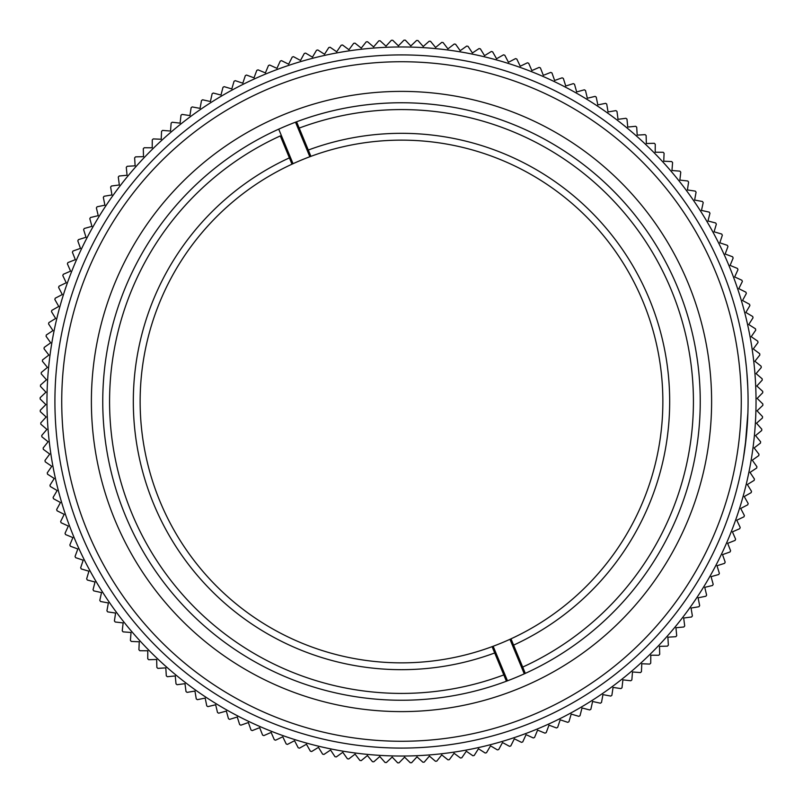 <?xml version="1.0" encoding="UTF-8"?>
<svg xmlns="http://www.w3.org/2000/svg" width="803" height="803" viewBox="0 0 803 803"><rect width="100%" height="100%" fill="white"/><g stroke="black" fill="none" stroke-linecap="round" stroke-linejoin="round"><path stroke-width="1.2" d="M91.391 401.5A310.109 310.109 0 0 1 401.5 91.391A310.109 310.109 0 0 1 711.609 401.5A310.109 310.109 0 0 1 401.5 711.609A310.109 310.109 0 0 1 91.391 401.5M700.246 401.5A298.746 298.746 0 0 0 277.687 129.624L278.721 129.153L293.045 163.702L292.011 164.173A261.356 261.356 0 0 0 160.078 501.614A261.356 261.356 0 0 0 492.088 646.656L493.152 646.264A261.356 261.356 0 0 0 509.955 639.298L510.989 638.827L513.599 645.13L510.989 638.827A261.356 261.356 0 0 0 642.922 301.386A261.356 261.356 0 0 0 310.912 156.344L309.848 156.736A261.356 261.356 0 0 0 293.045 163.702M748.085 401.5A346.585 346.585 0 0 1 401.5 748.085A346.585 346.585 0 0 1 54.915 401.5A346.585 346.585 0 0 1 401.5 54.915A346.585 346.585 0 0 1 748.085 401.5A346.585 346.585 0 0 0 401.5 54.915A346.585 346.585 0 0 0 54.915 401.5M745.274 445.555L747.904 412.862A346.585 346.585 0 0 1 743.448 458.021A346.585 346.585 0 0 1 743.437 458.051L746.328 436.34M747.322 424.476L747.854 414.238M746.489 434.774L747.904 412.862M744 454.548L744.863 448.696M745.174 446.358L745.264 445.675M746.529 434.313L747.844 414.388M747.212 426.172L747.312 424.606M745.294 445.424L746.378 435.818M745.174 356.703L745.365 358.168M746.619 369.661L746.86 372.421M747.332 378.584L747.452 380.481M747.643 383.995L747.693 385.049M747.723 385.591L747.874 389.365M747.884 389.596L747.904 390.338M747.804 387.427L747.683 384.848M747.744 386.042L747.784 386.996M745.244 357.225L746.368 367.051M745.234 357.154L745.616 360.176M745.746 361.25L746.208 365.435M746.72 370.795L746.84 372.12M746.83 372.05L747.754 386.333M747.001 374.098L747.041 374.61M747.101 375.352L747.171 376.306M747.322 378.474L747.392 379.598M747.442 380.411L747.513 381.616M747.683 384.868L747.794 387.187M745.325 357.817L745.575 359.885M747.533 381.877L747.603 383.222M746.429 367.674L746.77 371.277M745.857 362.263L746.047 363.99M746.117 364.582L746.017 363.659M746.188 365.265L746.238 365.777M746.348 366.82L746.599 369.4M747.191 376.637L747.232 377.239M747.362 379.136L747.412 379.829M747.483 381.054L747.523 381.666M747.553 382.208L747.603 383.182M746.208 365.455L746.268 366.058M747.914 390.659L747.884 389.736M493.152 646.264L507.486 680.814L506.422 681.215A298.746 298.746 0 0 0 525.313 673.376L524.279 673.847L509.955 639.298M745.606 360.145L745.545 359.624M745.596 360.045L745.857 362.283M492.088 646.656L503.802 674.911A291.931 291.931 0 0 1 131.843 513.318A291.931 291.931 0 0 1 280.297 135.918L292.011 164.173M309.848 156.736L295.514 122.186L296.578 121.785L299.198 128.089L296.578 121.785A298.746 298.746 0 0 1 677.461 287.062A298.746 298.746 0 0 1 525.313 673.376L513.599 645.13A268.182 268.182 0 0 0 649.225 298.776A268.182 268.182 0 0 0 308.292 150.041L299.198 128.089A291.931 291.931 0 0 1 671.157 289.682A291.931 291.931 0 0 1 522.703 667.082M503.802 674.911L506.422 681.215A298.746 298.746 0 0 1 125.539 515.938A298.746 298.746 0 0 1 277.687 129.624M310.912 156.344L308.292 150.041M494.708 652.959A268.182 268.182 0 0 1 153.774 504.224A268.182 268.182 0 0 1 289.401 157.87M304.297 53.46L300.493 60.466L304.297 53.46A361.36 361.36 0 0 1 305.582 53.098L312.457 57.154L305.582 53.098M316.502 50.278L312.457 57.154L316.502 50.278A361.36 361.36 0 0 1 317.807 49.967L324.522 54.253L317.807 49.967M328.808 47.528L324.522 54.253L328.808 47.528A361.36 361.36 0 0 1 330.123 47.257L336.688 51.773L330.123 47.257M341.205 45.209L336.688 51.773L341.205 45.209A361.36 361.36 0 0 1 342.53 44.988L348.934 49.726L342.53 44.988M353.681 43.322L348.934 49.726L353.681 43.322A361.36 361.36 0 0 1 355.006 43.141L361.25 48.11L355.006 43.141M366.208 41.866L361.25 48.11L366.208 41.866A361.36 361.36 0 0 1 367.543 41.736L373.606 46.915L367.543 41.736M378.785 40.853L373.606 46.915L378.785 40.853A361.36 361.36 0 0 1 380.12 40.772L385.992 46.162L380.12 40.772M391.382 40.28L385.992 46.162L391.382 40.28A361.36 361.36 0 0 1 392.717 40.25L398.408 45.841L392.717 40.25M403.989 40.15L398.408 45.841L403.989 40.15A361.36 361.36 0 0 1 405.334 40.16L410.825 45.942L405.334 40.16M416.606 40.461L410.825 45.942L416.606 40.461A361.36 361.36 0 0 1 417.941 40.511L423.221 46.484L417.941 40.511M429.193 41.204L423.221 46.484L429.193 41.204A361.36 361.36 0 0 1 430.528 41.304L435.597 47.457L430.528 41.304M441.75 42.388L435.597 47.457L441.75 42.388A361.36 361.36 0 0 1 443.085 42.539L447.933 48.863L443.085 42.539M454.257 44.014L447.933 48.863L454.257 44.014A361.36 361.36 0 0 1 455.582 44.215L460.209 50.699L455.582 44.215M466.704 46.072L460.209 50.699L466.704 46.072A361.36 361.36 0 0 1 468.019 46.313L472.415 52.968L468.019 46.313M479.07 48.561L472.415 52.968L479.07 48.561A361.36 361.36 0 0 1 480.375 48.853L484.54 55.648L480.375 48.853M491.336 51.482L484.54 55.648L491.336 51.482A361.36 361.36 0 0 1 492.63 51.824L496.555 58.76L492.63 51.824M503.501 54.835L496.555 58.76L503.501 54.835A361.36 361.36 0 0 1 504.786 55.216L508.46 62.293L504.786 55.216M515.536 58.609L508.46 62.293L515.536 58.609A361.36 361.36 0 0 1 516.801 59.031L520.234 66.227L516.801 59.031M527.43 62.795L520.234 66.227L527.43 62.795A361.36 361.36 0 0 1 528.685 63.266L531.867 70.574L528.685 63.266M539.174 67.392L531.867 70.574L539.174 67.392A361.36 361.36 0 0 1 540.409 67.904L543.33 75.331L540.409 67.904M550.758 72.4L543.33 75.331L550.758 72.4A361.36 361.36 0 0 1 551.972 72.963L554.632 80.471L551.972 72.963M562.15 77.811L554.632 80.471L562.15 77.811A361.36 361.36 0 0 1 563.345 78.413L565.744 86.011L563.345 78.413M573.342 83.622L565.744 86.011L573.342 83.622A361.36 361.36 0 0 1 574.516 84.255L576.654 91.943L574.516 84.255M584.333 89.806L576.654 91.943L584.333 89.806A361.36 361.36 0 0 1 585.487 90.488L587.344 98.237L585.487 90.488M595.103 96.38L587.344 98.237L595.103 96.38A361.36 361.36 0 0 1 596.227 97.103L597.823 104.912L596.227 97.103M605.633 103.326L597.823 104.912L605.633 103.326A361.36 361.36 0 0 1 606.737 104.079L608.052 111.948L606.737 104.079M615.911 110.623L608.052 111.948L615.911 110.623A361.36 361.36 0 0 1 616.985 111.426L618.029 119.326L616.985 111.426M625.938 118.292L618.029 119.326L625.938 118.292A361.36 361.36 0 0 1 626.982 119.125L627.745 127.055L626.982 119.125M635.685 126.292L627.745 127.055L635.685 126.292A361.36 361.36 0 0 1 636.699 127.165L637.191 135.125L636.699 127.165M645.14 134.633L637.191 135.125L645.14 134.633A361.36 361.36 0 0 1 646.134 135.536L646.335 143.506L646.134 135.536M654.304 143.295L646.335 143.506L654.304 143.295A361.36 361.36 0 0 1 655.258 144.239L655.198 152.209L655.258 144.239M663.168 152.279L655.198 152.209L663.168 152.279A361.36 361.36 0 0 1 664.091 153.253L663.74 161.212L664.091 153.253M671.699 161.564L663.74 161.212L671.699 161.564A361.36 361.36 0 0 1 672.593 162.567L671.96 170.517L672.593 162.567M679.91 171.139L671.96 170.517L679.91 171.139A361.36 361.36 0 0 1 680.763 172.173L679.86 180.093L680.763 172.173M687.78 180.996L679.86 180.093L687.78 180.996A361.36 361.36 0 0 1 688.593 182.06L687.418 189.94L688.593 182.06M695.308 191.124L687.418 189.94L695.308 191.124A361.36 361.36 0 0 1 696.081 192.208L694.625 200.047L696.081 192.208M702.464 201.503L694.625 200.047L702.464 201.503A361.36 361.36 0 0 1 703.207 202.617L701.481 210.406L703.207 202.617M709.26 212.133L701.481 210.406L709.26 212.133A361.36 361.36 0 0 1 709.962 213.267L707.965 220.986L709.962 213.267M715.684 222.983L707.965 220.986L715.684 222.983A361.36 361.36 0 0 1 716.346 224.147L714.078 231.796L716.346 224.147M721.726 234.054L714.078 231.796L721.726 234.054A361.36 361.36 0 0 1 722.339 235.249L719.809 242.807L722.339 235.249M727.377 245.337L719.809 242.807L727.377 245.337A361.36 361.36 0 0 1 727.95 246.541L725.159 254.009L727.95 246.541M732.627 256.799L725.159 254.009L732.627 256.799A361.36 361.36 0 0 1 733.159 258.034L730.108 265.402L733.159 258.034M737.475 268.453L730.108 265.402L737.475 268.453A361.36 361.36 0 0 1 737.967 269.698L734.655 276.945L737.967 269.698M741.912 280.257L734.655 276.945L741.912 280.257A361.36 361.36 0 0 1 742.353 281.512L738.8 288.648L742.353 281.512M745.937 292.212L738.8 288.648L745.937 292.212A361.36 361.36 0 0 1 746.338 293.486L742.534 300.493L746.338 293.486M749.54 304.297L742.534 300.493L749.54 304.297A361.36 361.36 0 0 1 749.902 305.582L745.846 312.457L749.902 305.582M752.722 316.502L745.846 312.457L752.722 316.502A361.36 361.36 0 0 1 753.033 317.807L748.747 324.522L753.033 317.807M755.472 328.808L748.747 324.522L755.472 328.808A361.36 361.36 0 0 1 755.743 330.123L751.227 336.688L755.743 330.123M757.791 341.205L751.227 336.688L757.791 341.205A361.36 361.36 0 0 1 758.012 342.53L753.274 348.934L758.012 342.53M759.678 353.681L753.274 348.934L759.678 353.681A361.36 361.36 0 0 1 759.859 355.006L754.89 361.25L759.859 355.006M761.134 366.208L754.89 361.25L761.134 366.208A361.36 361.36 0 0 1 761.264 367.543L756.085 373.606L761.264 367.543M762.147 378.785L756.085 373.606L762.147 378.785A361.36 361.36 0 0 1 762.228 380.12L756.838 385.992L762.228 380.12M762.72 391.382L756.838 385.992L762.72 391.382A361.36 361.36 0 0 1 762.75 392.717L757.159 398.408L762.75 392.717M762.85 403.989L757.159 398.408L762.85 403.989A361.36 361.36 0 0 1 762.84 405.334L757.058 410.825L762.84 405.334M762.539 416.606L757.058 410.825L762.539 416.606A361.36 361.36 0 0 1 762.489 417.941L756.516 423.221L762.489 417.941M761.796 429.193L756.516 423.221L761.796 429.193A361.36 361.36 0 0 1 761.696 430.528L755.543 435.597L761.696 430.528M760.612 441.75L755.543 435.597L760.612 441.75A361.36 361.36 0 0 1 760.461 443.085L754.137 447.933L760.461 443.085M758.986 454.257L754.137 447.933L758.986 454.257A361.36 361.36 0 0 1 758.785 455.582L752.301 460.209L758.785 455.582M756.928 466.704L752.301 460.209L756.928 466.704A361.36 361.36 0 0 1 756.687 468.019L750.032 472.415L756.687 468.019M754.439 479.07L750.032 472.415L754.439 479.07A361.36 361.36 0 0 1 754.147 480.375L747.352 484.54L754.147 480.375M751.518 491.336L747.352 484.54L751.518 491.336A361.36 361.36 0 0 1 751.176 492.63L744.24 496.555L751.176 492.63M748.165 503.501L744.24 496.555L748.165 503.501A361.36 361.36 0 0 1 747.784 504.786L740.707 508.46L747.784 504.786M744.391 515.536L740.707 508.46L744.391 515.536A361.36 361.36 0 0 1 743.969 516.801L736.773 520.234L743.969 516.801M740.205 527.43L736.773 520.234L740.205 527.43A361.36 361.36 0 0 1 739.734 528.685L732.426 531.867L739.734 528.685M735.608 539.174L732.426 531.867L735.608 539.174A361.36 361.36 0 0 1 735.096 540.409L727.669 543.33L735.096 540.409M730.6 550.758L727.669 543.33L730.6 550.758A361.36 361.36 0 0 1 730.037 551.972L722.529 554.632L730.037 551.972M725.189 562.15L722.529 554.632L725.189 562.15A361.36 361.36 0 0 1 724.587 563.345L716.989 565.744L724.587 563.345M719.378 573.342L716.989 565.744L719.378 573.342A361.36 361.36 0 0 1 718.745 574.516L711.056 576.654L718.745 574.516M713.194 584.333L711.056 576.654L713.194 584.333A361.36 361.36 0 0 1 712.512 585.487L704.763 587.344L712.512 585.487M706.62 595.103L704.763 587.344L706.62 595.103A361.36 361.36 0 0 1 705.897 596.227L698.088 597.823L705.897 596.227M699.674 605.633L698.088 597.823L699.674 605.633A361.36 361.36 0 0 1 698.921 606.737L691.052 608.052L698.921 606.737M692.377 615.911L691.052 608.052L692.377 615.911A361.36 361.36 0 0 1 691.574 616.985L683.674 618.029L691.574 616.985M684.708 625.938L683.674 618.029L684.708 625.938A361.36 361.36 0 0 1 683.875 626.982L675.945 627.745L683.875 626.982M676.708 635.685L675.945 627.745L676.708 635.685A361.36 361.36 0 0 1 675.835 636.699L667.875 637.191L675.835 636.699M668.367 645.14L667.875 637.191L668.367 645.14A361.36 361.36 0 0 1 667.464 646.134L659.494 646.335L667.464 646.134M659.705 654.304L659.494 646.335L659.705 654.304A361.36 361.36 0 0 1 658.761 655.258L650.791 655.198L658.761 655.258M650.721 663.168L650.791 655.198L650.721 663.168A361.36 361.36 0 0 1 649.747 664.091L641.788 663.74L649.747 664.091M641.436 671.699L641.788 663.74L641.436 671.699A361.36 361.36 0 0 1 640.433 672.593L632.483 671.96L640.433 672.593M631.861 679.91L632.483 671.96L631.861 679.91A361.36 361.36 0 0 1 630.827 680.763L622.907 679.86L630.827 680.763M622.004 687.78L622.907 679.86L622.004 687.78A361.36 361.36 0 0 1 620.94 688.593L613.06 687.418L620.94 688.593M611.876 695.308L613.06 687.418L611.876 695.308A361.36 361.36 0 0 1 610.792 696.081L602.953 694.625L610.792 696.081M601.497 702.464L602.953 694.625L601.497 702.464A361.36 361.36 0 0 1 600.383 703.207L592.594 701.481L600.383 703.207M590.867 709.26L592.594 701.481L590.867 709.26A361.36 361.36 0 0 1 589.733 709.962L582.014 707.965L589.733 709.962M580.017 715.684L582.014 707.965L580.017 715.684A361.36 361.36 0 0 1 578.853 716.346L571.204 714.078L578.853 716.346M568.946 721.726L571.204 714.078L568.946 721.726A361.36 361.36 0 0 1 567.751 722.339L560.193 719.809L567.751 722.339M557.663 727.377L560.193 719.809L557.663 727.377A361.36 361.36 0 0 1 556.459 727.95L548.991 725.159L556.459 727.95M546.201 732.627L548.991 725.159L546.201 732.627A361.36 361.36 0 0 1 544.966 733.159L537.598 730.108L544.966 733.159M534.547 737.475L537.598 730.108L534.547 737.475A361.36 361.36 0 0 1 533.302 737.967L526.055 734.655L533.302 737.967M522.743 741.912L526.055 734.655L522.743 741.912A361.36 361.36 0 0 1 521.488 742.353L514.352 738.8L521.488 742.353M510.788 745.937L514.352 738.8L510.788 745.937A361.36 361.36 0 0 1 509.514 746.338L502.507 742.534L498.703 749.54L502.507 742.534M300.493 60.466L293.486 56.662L300.493 60.466M490.543 745.846L497.418 749.902L490.543 745.846L486.498 752.722L490.543 745.846M292.212 57.063L288.648 64.2L292.212 57.063A361.36 361.36 0 0 1 293.486 56.662A361.36 361.36 0 0 0 292.212 57.063M288.648 64.2L281.512 60.647L288.648 64.2M280.257 61.088L276.945 68.345L280.257 61.088A361.36 361.36 0 0 1 281.512 60.647A361.36 361.36 0 0 0 280.257 61.088M276.945 68.345L269.698 65.033L276.945 68.345M268.453 65.525L265.402 72.892L268.453 65.525A361.36 361.36 0 0 1 269.698 65.033A361.36 361.36 0 0 0 268.453 65.525M265.402 72.892L258.034 69.841L265.402 72.892M256.799 70.373L254.009 77.841L256.799 70.373A361.36 361.36 0 0 1 258.034 69.841A361.36 361.36 0 0 0 256.799 70.373M254.009 77.841L246.541 75.05L254.009 77.841M245.337 75.623L242.807 83.191L245.337 75.623A361.36 361.36 0 0 1 246.541 75.05A361.36 361.36 0 0 0 245.337 75.623M242.807 83.191L235.249 80.661L242.807 83.191M234.054 81.274L231.796 88.922L234.054 81.274A361.36 361.36 0 0 1 235.249 80.661A361.36 361.36 0 0 0 234.054 81.274M231.796 88.922L224.147 86.654L231.796 88.922M222.983 87.316L220.986 95.035L222.983 87.316A361.36 361.36 0 0 1 224.147 86.654A361.36 361.36 0 0 0 222.983 87.316M220.986 95.035L213.267 93.038L220.986 95.035M212.133 93.74L210.406 101.519L212.133 93.74A361.36 361.36 0 0 1 213.267 93.038A361.36 361.36 0 0 0 212.133 93.74M210.406 101.519L202.617 99.793L210.406 101.519M201.503 100.536L200.047 108.375L201.503 100.536A361.36 361.36 0 0 1 202.617 99.793A361.36 361.36 0 0 0 201.503 100.536M200.047 108.375L192.208 106.919L200.047 108.375M191.124 107.692L189.94 115.582L191.124 107.692A361.36 361.36 0 0 1 192.208 106.919A361.36 361.36 0 0 0 191.124 107.692M189.94 115.582L182.06 114.407L189.94 115.582M180.996 115.22L180.093 123.14L180.996 115.22A361.36 361.36 0 0 1 182.06 114.407A361.36 361.36 0 0 0 180.996 115.22M180.093 123.14L172.173 122.237L180.093 123.14M171.139 123.09L170.517 131.04L171.139 123.09A361.36 361.36 0 0 1 172.173 122.237A361.36 361.36 0 0 0 171.139 123.09M170.517 131.04L162.567 130.407L170.517 131.04M161.564 131.301L161.212 139.26L161.564 131.301A361.36 361.36 0 0 1 162.567 130.407A361.36 361.36 0 0 0 161.564 131.301M161.212 139.26L153.253 138.909L161.212 139.26M152.279 139.832L152.209 147.802L152.279 139.832A361.36 361.36 0 0 1 153.253 138.909A361.36 361.36 0 0 0 152.279 139.832M152.209 147.802L144.239 147.742L152.209 147.802M143.295 148.696L143.506 156.665L143.295 148.696A361.36 361.36 0 0 1 144.239 147.742A361.36 361.36 0 0 0 143.295 148.696M143.506 156.665L135.536 156.866L143.506 156.665M134.633 157.86L135.125 165.809L134.633 157.86A361.36 361.36 0 0 1 135.536 156.866A361.36 361.36 0 0 0 134.633 157.86M135.125 165.809L127.165 166.301L135.125 165.809M126.292 167.315L127.055 175.255L126.292 167.315A361.36 361.36 0 0 1 127.165 166.301A361.36 361.36 0 0 0 126.292 167.315M127.055 175.255L119.125 176.018L127.055 175.255M118.292 177.061L119.326 184.971L118.292 177.061A361.36 361.36 0 0 1 119.125 176.018A361.36 361.36 0 0 0 118.292 177.061M119.326 184.971L111.426 186.015L119.326 184.971M110.623 187.089L111.948 194.948L110.623 187.089A361.36 361.36 0 0 1 111.426 186.015A361.36 361.36 0 0 0 110.623 187.089M111.948 194.948L104.079 196.263L111.948 194.948M103.326 197.367L104.912 205.177L103.326 197.367A361.36 361.36 0 0 1 104.079 196.263A361.36 361.36 0 0 0 103.326 197.367M104.912 205.177L97.103 206.772L104.912 205.177M96.38 207.897L98.237 215.656L96.38 207.897A361.36 361.36 0 0 1 97.103 206.772A361.36 361.36 0 0 0 96.38 207.897M98.237 215.656L90.488 217.513L98.237 215.656M89.806 218.667L91.943 226.346L89.806 218.667A361.36 361.36 0 0 1 90.488 217.513A361.36 361.36 0 0 0 89.806 218.667M91.943 226.346L84.255 228.484L91.943 226.346M83.622 229.658L86.011 237.256L83.622 229.658A361.36 361.36 0 0 1 84.255 228.484A361.36 361.36 0 0 0 83.622 229.658M86.011 237.256L78.413 239.655L86.011 237.256M77.811 240.85L80.471 248.368L77.811 240.85A361.36 361.36 0 0 1 78.413 239.655A361.36 361.36 0 0 0 77.811 240.85M80.471 248.368L72.963 251.028L80.471 248.368M72.4 252.242L75.331 259.67L72.4 252.242A361.36 361.36 0 0 1 72.963 251.028A361.36 361.36 0 0 0 72.4 252.242M75.331 259.67L67.904 262.591L75.331 259.67M67.392 263.826L70.574 271.133L67.392 263.826A361.36 361.36 0 0 1 67.904 262.591A361.36 361.36 0 0 0 67.392 263.826M70.574 271.133L63.266 274.315L70.574 271.133M62.795 275.57L66.227 282.766L62.795 275.57A361.36 361.36 0 0 1 63.266 274.315A361.36 361.36 0 0 0 62.795 275.57M66.227 282.766L59.031 286.199L66.227 282.766M58.609 287.464L62.293 294.54L58.609 287.464A361.36 361.36 0 0 1 59.031 286.199A361.36 361.36 0 0 0 58.609 287.464M62.293 294.54L55.216 298.214L62.293 294.54M54.835 299.499L58.76 306.445L54.835 299.499A361.36 361.36 0 0 1 55.216 298.214A361.36 361.36 0 0 0 54.835 299.499M58.76 306.445L51.824 310.37L58.76 306.445M51.482 311.664L55.648 318.46L51.482 311.664A361.36 361.36 0 0 1 51.824 310.37A361.36 361.36 0 0 0 51.482 311.664M55.648 318.46L48.853 322.625L55.648 318.46M48.561 323.93L52.968 330.585L48.561 323.93A361.36 361.36 0 0 1 48.853 322.625A361.36 361.36 0 0 0 48.561 323.93M52.968 330.585L46.313 334.981L52.968 330.585M46.072 336.296L50.699 342.791L46.072 336.296A361.36 361.36 0 0 1 46.313 334.981A361.36 361.36 0 0 0 46.072 336.296M50.699 342.791L44.215 347.418L50.699 342.791M44.014 348.743L48.863 355.067L44.014 348.743A361.36 361.36 0 0 1 44.215 347.418A361.36 361.36 0 0 0 44.014 348.743M48.863 355.067L42.539 359.915L48.863 355.067M42.388 361.25L47.457 367.403L42.388 361.25A361.36 361.36 0 0 1 42.539 359.915A361.36 361.36 0 0 0 42.388 361.25M47.457 367.403L41.304 372.472L47.457 367.403M41.204 373.807L46.484 379.779L41.204 373.807A361.36 361.36 0 0 1 41.304 372.472A361.36 361.36 0 0 0 41.204 373.807M46.484 379.779L40.511 385.059L46.484 379.779M40.461 386.394L45.942 392.175L40.461 386.394A361.36 361.36 0 0 1 40.511 385.059A361.36 361.36 0 0 0 40.461 386.394M45.942 392.175L40.16 397.666L45.942 392.175M40.15 399.011L45.841 404.592L40.15 399.011A361.36 361.36 0 0 1 40.16 397.666A361.36 361.36 0 0 0 40.15 399.011M45.841 404.592L40.25 410.283L45.841 404.592M40.28 411.618L46.162 417.008L40.28 411.618A361.36 361.36 0 0 1 40.25 410.283A361.36 361.36 0 0 0 40.28 411.618M46.162 417.008L40.772 422.88L46.162 417.008M40.853 424.215L46.915 429.394L40.853 424.215A361.36 361.36 0 0 1 40.772 422.88A361.36 361.36 0 0 0 40.853 424.215M46.915 429.394L41.736 435.457L46.915 429.394M41.866 436.792L48.11 441.75L41.866 436.792A361.36 361.36 0 0 1 41.736 435.457A361.36 361.36 0 0 0 41.866 436.792M48.11 441.75L43.141 447.994L48.11 441.75M43.322 449.319L49.726 454.066L43.322 449.319A361.36 361.36 0 0 1 43.141 447.994A361.36 361.36 0 0 0 43.322 449.319M49.726 454.066L44.988 460.47L49.726 454.066M45.209 461.795L51.773 466.312L45.209 461.795A361.36 361.36 0 0 1 44.988 460.47A361.36 361.36 0 0 0 45.209 461.795M51.773 466.312L47.257 472.877L51.773 466.312M47.528 474.192L54.253 478.478L47.528 474.192A361.36 361.36 0 0 1 47.257 472.877A361.36 361.36 0 0 0 47.528 474.192M54.253 478.478L49.967 485.193L54.253 478.478M50.278 486.498L57.154 490.543L50.278 486.498A361.36 361.36 0 0 1 49.967 485.193A361.36 361.36 0 0 0 50.278 486.498M57.154 490.543L53.098 497.418L57.154 490.543M53.46 498.703L60.466 502.507L53.46 498.703A361.36 361.36 0 0 1 53.098 497.418A361.36 361.36 0 0 0 53.46 498.703M60.466 502.507L56.662 509.514L60.466 502.507M57.063 510.788L64.2 514.352L57.063 510.788A361.36 361.36 0 0 1 56.662 509.514A361.36 361.36 0 0 0 57.063 510.788M64.2 514.352L60.647 521.488L64.2 514.352M61.088 522.743L68.345 526.055L61.088 522.743A361.36 361.36 0 0 1 60.647 521.488A361.36 361.36 0 0 0 61.088 522.743M68.345 526.055L65.033 533.302L68.345 526.055M65.525 534.547L72.892 537.598L65.525 534.547A361.36 361.36 0 0 1 65.033 533.302A361.36 361.36 0 0 0 65.525 534.547M72.892 537.598L69.841 544.966L72.892 537.598M70.373 546.201L77.841 548.991L70.373 546.201A361.36 361.36 0 0 1 69.841 544.966A361.36 361.36 0 0 0 70.373 546.201M77.841 548.991L75.05 556.459L77.841 548.991M75.623 557.663L83.191 560.193L75.623 557.663A361.36 361.36 0 0 1 75.05 556.459A361.36 361.36 0 0 0 75.623 557.663M83.191 560.193L80.661 567.751L83.191 560.193M81.274 568.946L88.922 571.204L81.274 568.946A361.36 361.36 0 0 1 80.661 567.751A361.36 361.36 0 0 0 81.274 568.946M88.922 571.204L86.654 578.853L88.922 571.204M87.316 580.017L95.035 582.014L87.316 580.017A361.36 361.36 0 0 1 86.654 578.853A361.36 361.36 0 0 0 87.316 580.017M95.035 582.014L93.038 589.733L95.035 582.014M93.74 590.867L101.519 592.594L93.74 590.867A361.36 361.36 0 0 1 93.038 589.733A361.36 361.36 0 0 0 93.74 590.867M101.519 592.594L99.793 600.383L101.519 592.594M100.536 601.497L108.375 602.953L100.536 601.497A361.36 361.36 0 0 1 99.793 600.383A361.36 361.36 0 0 0 100.536 601.497M108.375 602.953L106.919 610.792L108.375 602.953M107.692 611.876L115.582 613.06L107.692 611.876A361.36 361.36 0 0 1 106.919 610.792A361.36 361.36 0 0 0 107.692 611.876M115.582 613.06L114.407 620.94L115.582 613.06M115.22 622.004L123.14 622.907L115.22 622.004A361.36 361.36 0 0 1 114.407 620.94A361.36 361.36 0 0 0 115.22 622.004M123.14 622.907L122.237 630.827L123.14 622.907M123.09 631.861L131.04 632.483L123.09 631.861A361.36 361.36 0 0 1 122.237 630.827A361.36 361.36 0 0 0 123.09 631.861M131.04 632.483L130.407 640.433L131.04 632.483M131.301 641.436L139.26 641.788L131.301 641.436A361.36 361.36 0 0 1 130.407 640.433A361.36 361.36 0 0 0 131.301 641.436M139.26 641.788L138.909 649.747L139.26 641.788M139.832 650.721L147.802 650.791L139.832 650.721A361.36 361.36 0 0 1 138.909 649.747A361.36 361.36 0 0 0 139.832 650.721M147.802 650.791L147.742 658.761L147.802 650.791M148.696 659.705L156.665 659.494L148.696 659.705A361.36 361.36 0 0 1 147.742 658.761A361.36 361.36 0 0 0 148.696 659.705M156.665 659.494L156.866 667.464L156.665 659.494M157.86 668.367L165.809 667.875L157.86 668.367A361.36 361.36 0 0 1 156.866 667.464A361.36 361.36 0 0 0 157.86 668.367M165.809 667.875L166.301 675.835L165.809 667.875M167.315 676.708L175.255 675.945L167.315 676.708A361.36 361.36 0 0 1 166.301 675.835A361.36 361.36 0 0 0 167.315 676.708M175.255 675.945L176.018 683.875L175.255 675.945M177.061 684.708L184.971 683.674L177.061 684.708A361.36 361.36 0 0 1 176.018 683.875A361.36 361.36 0 0 0 177.061 684.708M184.971 683.674L186.015 691.574L184.971 683.674M187.089 692.377L194.948 691.052L187.089 692.377A361.36 361.36 0 0 1 186.015 691.574A361.36 361.36 0 0 0 187.089 692.377M194.948 691.052L196.263 698.921L194.948 691.052M197.367 699.674L205.177 698.088L197.367 699.674A361.36 361.36 0 0 1 196.263 698.921A361.36 361.36 0 0 0 197.367 699.674M205.177 698.088L206.772 705.897L205.177 698.088M207.897 706.62L215.656 704.763L207.897 706.62A361.36 361.36 0 0 1 206.772 705.897A361.36 361.36 0 0 0 207.897 706.62M215.656 704.763L217.513 712.512L215.656 704.763M218.667 713.194L226.346 711.056L218.667 713.194A361.36 361.36 0 0 1 217.513 712.512A361.36 361.36 0 0 0 218.667 713.194M226.346 711.056L228.484 718.745L226.346 711.056M229.658 719.378L237.256 716.989L229.658 719.378A361.36 361.36 0 0 1 228.484 718.745A361.36 361.36 0 0 0 229.658 719.378M237.256 716.989L239.655 724.587L237.256 716.989M240.85 725.189L248.368 722.529L240.85 725.189A361.36 361.36 0 0 1 239.655 724.587A361.36 361.36 0 0 0 240.85 725.189M248.368 722.529L251.028 730.037L248.368 722.529M252.242 730.6L259.67 727.669L252.242 730.6A361.36 361.36 0 0 1 251.028 730.037A361.36 361.36 0 0 0 252.242 730.6M259.67 727.669L262.591 735.096L259.67 727.669M263.826 735.608L271.133 732.426L263.826 735.608A361.36 361.36 0 0 1 262.591 735.096A361.36 361.36 0 0 0 263.826 735.608M271.133 732.426L274.315 739.734L271.133 732.426M275.57 740.205L282.766 736.773L275.57 740.205A361.36 361.36 0 0 1 274.315 739.734A361.36 361.36 0 0 0 275.57 740.205M282.766 736.773L286.199 743.969L282.766 736.773M287.464 744.391L294.54 740.707L287.464 744.391A361.36 361.36 0 0 1 286.199 743.969A361.36 361.36 0 0 0 287.464 744.391M294.54 740.707L298.214 747.784L294.54 740.707M299.499 748.165L306.445 744.24L299.499 748.165A361.36 361.36 0 0 1 298.214 747.784A361.36 361.36 0 0 0 299.499 748.165M306.445 744.24L310.37 751.176L306.445 744.24M311.664 751.518L318.46 747.352L311.664 751.518A361.36 361.36 0 0 1 310.37 751.176A361.36 361.36 0 0 0 311.664 751.518M318.46 747.352L322.625 754.147L318.46 747.352M323.93 754.439L330.585 750.032L323.93 754.439A361.36 361.36 0 0 1 322.625 754.147A361.36 361.36 0 0 0 323.93 754.439M330.585 750.032L334.981 756.687L330.585 750.032M336.296 756.928L342.791 752.301L336.296 756.928A361.36 361.36 0 0 1 334.981 756.687A361.36 361.36 0 0 0 336.296 756.928M342.791 752.301L347.418 758.785L342.791 752.301M348.743 758.986L355.067 754.137L348.743 758.986A361.36 361.36 0 0 1 347.418 758.785A361.36 361.36 0 0 0 348.743 758.986M355.067 754.137L359.915 760.461L355.067 754.137M361.25 760.612L367.403 755.543L361.25 760.612A361.36 361.36 0 0 1 359.915 760.461A361.36 361.36 0 0 0 361.25 760.612M367.403 755.543L372.472 761.696L367.403 755.543M373.807 761.796L379.779 756.516L373.807 761.796A361.36 361.36 0 0 1 372.472 761.696A361.36 361.36 0 0 0 373.807 761.796M379.779 756.516L385.059 762.489L379.779 756.516M386.394 762.539L392.175 757.058L386.394 762.539A361.36 361.36 0 0 1 385.059 762.489A361.36 361.36 0 0 0 386.394 762.539M392.175 757.058L397.666 762.84L392.175 757.058M399.011 762.85L404.592 757.159L399.011 762.85A361.36 361.36 0 0 1 397.666 762.84A361.36 361.36 0 0 0 399.011 762.85M404.592 757.159L410.283 762.75L404.592 757.159M411.618 762.72L417.008 756.838L411.618 762.72A361.36 361.36 0 0 1 410.283 762.75A361.36 361.36 0 0 0 411.618 762.72M417.008 756.838L422.88 762.228L417.008 756.838M424.215 762.147L429.394 756.085L424.215 762.147A361.36 361.36 0 0 1 422.88 762.228A361.36 361.36 0 0 0 424.215 762.147M429.394 756.085L435.457 761.264L429.394 756.085M436.792 761.134L441.75 754.89L436.792 761.134A361.36 361.36 0 0 1 435.457 761.264A361.36 361.36 0 0 0 436.792 761.134M441.75 754.89L447.994 759.859L441.75 754.89M449.319 759.678L454.066 753.274L449.319 759.678A361.36 361.36 0 0 1 447.994 759.859A361.36 361.36 0 0 0 449.319 759.678M454.066 753.274L460.47 758.012L454.066 753.274M461.795 757.791L466.312 751.227L461.795 757.791A361.36 361.36 0 0 1 460.47 758.012A361.36 361.36 0 0 0 461.795 757.791M466.312 751.227L472.877 755.743L466.312 751.227M474.192 755.472L478.478 748.747L474.192 755.472A361.36 361.36 0 0 1 472.877 755.743A361.36 361.36 0 0 0 474.192 755.472M478.478 748.747L485.193 753.033L478.478 748.747M486.498 752.722A361.36 361.36 0 0 1 485.193 753.033A361.36 361.36 0 0 0 486.498 752.722M498.703 749.54A361.36 361.36 0 0 1 497.418 749.902A361.36 361.36 0 0 0 498.703 749.54M61.731 401.5A339.769 339.769 0 0 0 401.5 741.269A339.769 339.769 0 0 0 741.269 401.5A339.769 339.769 0 0 0 401.5 61.731A339.769 339.769 0 0 0 61.731 401.5M502.186 741.44A354.545 354.545 0 0 0 741.44 300.814A354.545 354.545 0 0 0 300.814 61.56A354.545 354.545 0 0 0 61.56 502.186A354.545 354.545 0 0 0 502.186 741.44"/></g></svg>
